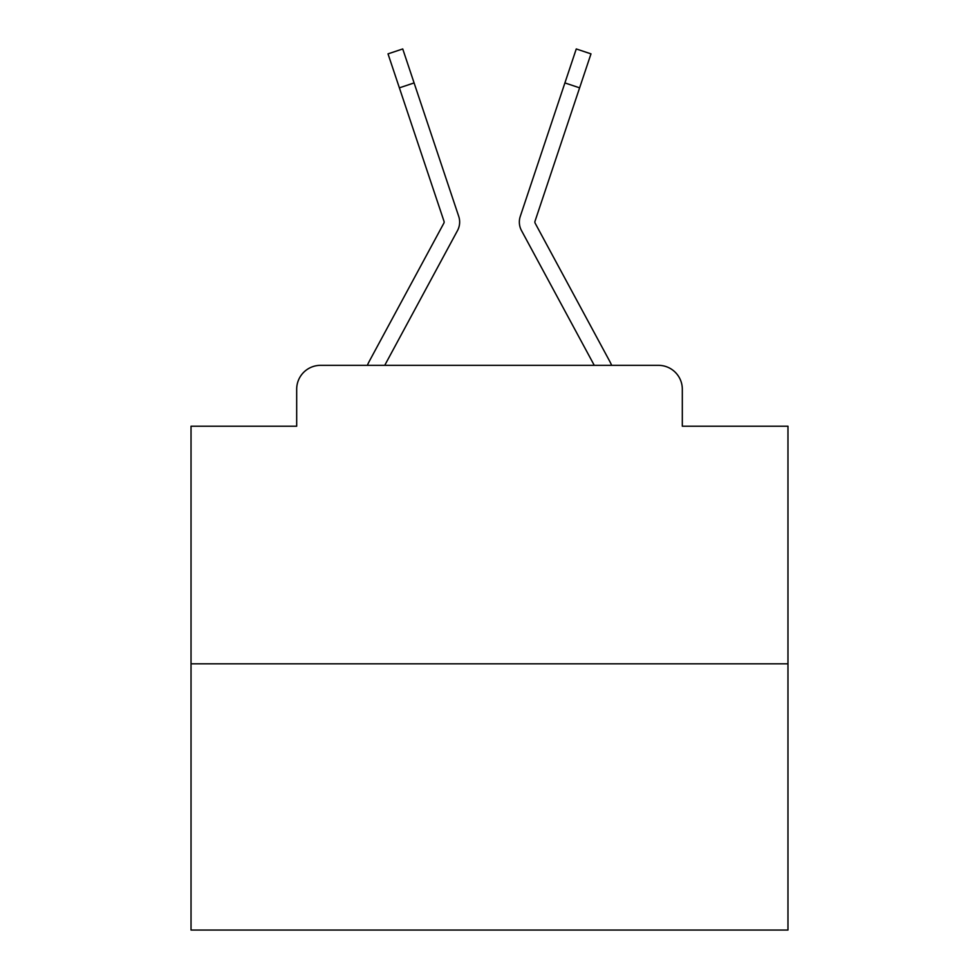 <?xml version="1.0" encoding="UTF-8"?>
<svg xmlns="http://www.w3.org/2000/svg" width="979" height="979" viewBox="0 0 979 979"><rect width="100%" height="100%" fill="white"/><g stroke="black" fill="none" stroke-linecap="round" stroke-linejoin="round"><path stroke-width="1.47" d="M296.686 389.214L296.686 426.22L296.686 389.214A23.875 23.875 0 0 1 320.561 365.338L367.333 365.338A59.695 59.695 0 0 1 369.524 360.847L443.842 223.2A2.386 2.386 0 0 0 444.013 221.303L388.014 53.869L402.736 48.95L414.093 82.921L399.383 87.841M787.973 663.811L191.027 663.811L191.027 930.05L787.973 930.05L787.973 426.22L682.314 426.22L682.314 389.214A23.875 23.875 0 0 0 658.439 365.338L320.561 365.338M191.027 663.811L191.027 426.22L296.686 426.22M441.052 261.038L384.735 365.338L441.052 261.038L384.735 365.338L441.052 261.038L384.735 365.338L441.052 261.038L384.735 365.338L441.052 261.038L384.735 365.338L441.052 261.038L384.735 365.338L441.052 261.038L384.735 365.338L441.052 261.038L384.735 365.338L441.052 261.038L384.735 365.338L441.052 261.038L384.735 365.338L441.052 261.038L384.735 365.338L441.052 261.038L384.735 365.338L441.052 261.038L384.735 365.338L441.052 261.038L384.735 365.338L441.052 261.038L384.735 365.338L396.373 365.338M582.627 365.338L594.265 365.338L537.948 261.038M534.864 222.062A2.386 2.386 0 0 1 534.987 221.303A2.386 2.386 0 0 0 535.158 223.2A2.386 2.386 0 0 1 534.864 222.062A2.386 2.386 0 0 0 535.158 223.2A2.386 2.386 0 0 1 534.864 222.062A2.386 2.386 0 0 0 535.158 223.2A2.386 2.386 0 0 1 534.864 222.062A2.386 2.386 0 0 0 535.158 223.2A2.386 2.386 0 0 1 534.864 222.062A2.386 2.386 0 0 0 535.158 223.2A2.386 2.386 0 0 1 534.864 222.062A2.386 2.386 0 0 0 535.158 223.2A2.386 2.386 0 0 1 534.864 222.062A2.386 2.386 0 0 0 535.158 223.2A2.386 2.386 0 0 1 534.864 222.062A2.386 2.386 0 0 0 535.158 223.2A2.386 2.386 0 0 1 534.864 222.062A2.386 2.386 0 0 0 535.158 223.2A2.386 2.386 0 0 1 534.864 222.062A2.386 2.386 0 0 0 535.158 223.2A2.386 2.386 0 0 1 534.864 222.062A2.386 2.386 0 0 0 535.158 223.2L609.476 360.847A59.695 59.695 0 0 1 611.667 365.338L658.439 365.338M682.314 426.22L682.314 389.214M384.735 365.338L457.499 230.579A17.903 17.903 0 0 0 458.723 216.383L414.093 82.921M594.265 365.338L521.501 230.579A17.903 17.903 0 0 1 520.277 216.383L576.264 48.95L590.986 53.869L579.617 87.841L564.907 82.921M443.842 223.2A2.386 2.386 0 0 0 444.013 221.303M534.987 221.303L579.617 87.841"/></g></svg>
